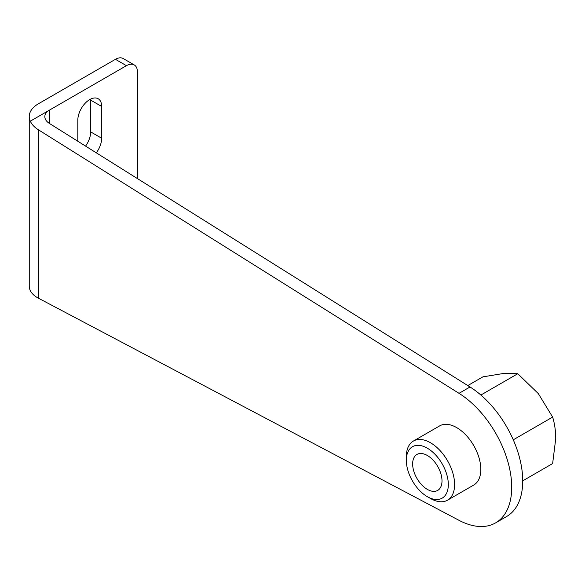 <?xml version="1.0" encoding="UTF-8"?>
<svg xmlns="http://www.w3.org/2000/svg" width="585" height="585" viewBox="0 0 585 585"><rect width="100%" height="100%" fill="white"/><g stroke="black" fill="none" stroke-linecap="round" stroke-linejoin="round"><path stroke-width="0.88" d="M427.321 489.374A20.76 11.985 60 0 1 413.763 471.086A20.76 11.985 60 0 1 416.944 454.45A20.76 11.985 60 0 1 437.704 466.435A20.76 11.985 60 0 1 437.697 490.405A20.76 11.985 60 0 1 427.321 489.374M522.727 480.841L552.635 463.569L555.75 438.531C555.662 430.611 554.624 423.467 552.635 417.09L538.317 393.61L517.776 373.727L480.87 395.036M517.776 373.727L503.458 373.486L482.917 376.842L467.788 385.573M427.321 496.672A29.696 17.148 -120 0 0 448.322 484.548A29.696 17.148 -120 0 0 427.321 448.183A29.696 17.148 -120 0 0 406.326 460.307A29.696 17.148 -120 0 0 427.321 496.672L430.465 498.486A34.135 19.707 -120 0 0 447.532 500.182A34.135 19.707 -120 0 0 452.768 472.826A34.135 19.707 -120 0 0 430.465 442.743A34.135 19.707 -120 0 0 413.398 441.053A34.135 19.707 -120 0 0 406.326 456.68L406.326 460.307M413.398 441.053L439.606 425.917A34.135 19.707 60 0 1 473.748 445.624A34.135 19.707 60 0 1 473.748 485.045L447.532 500.182M552.635 417.09L513.264 439.818M96.306 152.824A16.863 9.74 120 0 0 101.666 138.235L101.666 106.455A16.863 9.74 120 0 0 98.17 98.741A16.863 9.74 120 0 0 85.176 103.252A16.863 9.74 120 0 0 77.812 120.225L77.812 141.234M85.571 146.096A16.863 9.74 120 0 0 90.66 131.881L90.66 100.101A16.863 9.74 120 0 0 90.624 99.099M137.446 178.593L137.446 72.035A15.568 8.987 -60 0 0 134.221 64.906A15.568 8.987 -60 0 0 126.433 65.674L115.428 59.319L38.369 103.808A31.137 17.974 0 0 0 29.25 116.517A31.137 17.974 0 0 0 30.31 121.175C31.78 124.437 34.464 127.303 38.369 129.775L459.02 393.332L470.026 386.978L49.374 123.42L49.374 110.163L126.433 65.674M134.221 64.906L123.208 58.551A15.568 8.987 120 0 0 115.428 59.319M29.25 116.517L29.25 285.999A31.137 17.974 0 0 0 30.31 290.657C31.78 293.582 34.464 296.083 38.369 298.174L459.02 520.328A77.842 44.943 -120 0 0 495.597 522.888A77.842 44.943 -120 0 0 507.963 462.026A77.842 44.943 -120 0 0 459.02 393.332M495.597 522.888L506.603 516.533A77.842 44.943 -120 0 0 518.975 455.671A77.842 44.943 -120 0 0 470.026 386.978M30.31 121.175L49.374 110.163C46.405 111.94 44.884 114.112 44.818 116.678C44.884 119.252 46.405 121.497 49.374 123.42M101.666 138.235L90.66 131.881M101.666 106.455L90.66 100.101M38.369 298.174L38.369 129.775"/></g></svg>
